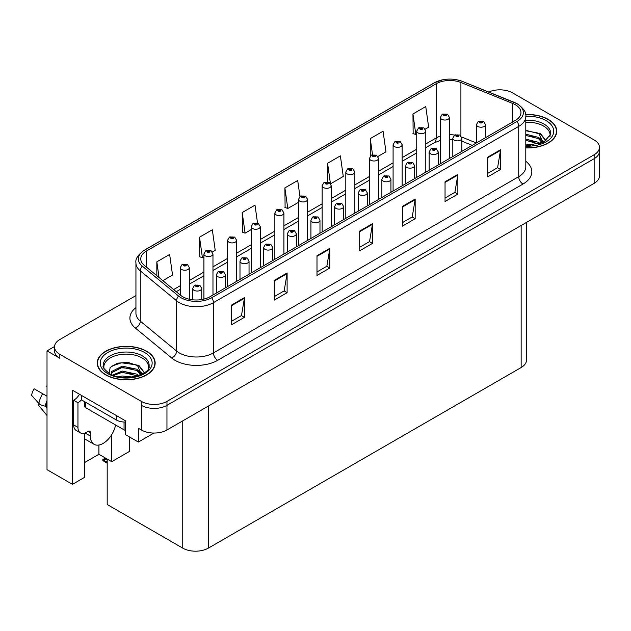 <?xml version="1.0" encoding="UTF-8"?>
<svg xmlns="http://www.w3.org/2000/svg" width="631" height="631" viewBox="0 0 631 631"><rect width="100%" height="100%" fill="white"/><g stroke="black" fill="none" stroke-linecap="round" stroke-linejoin="round"><path stroke-width="0.95" d="M54.526 346.537L47.009 350.875L47.009 469.661L72.447 484.348L72.447 390.203L125.293 420.711L125.293 434.514L138.355 442.055L138.355 428.252L141.344 429.979A18.11 10.459 0 0 0 166.955 429.979L594.15 183.345A18.11 10.459 0 0 0 599.45 175.946L599.45 151.306A18.11 10.459 0 0 1 594.15 158.696A18.11 10.459 0 0 0 599.45 151.306L599.45 147.362A18.11 10.459 0 0 0 594.15 139.972L512.617 92.899A18.11 10.459 0 0 0 488.717 92.031M153.964 433.04L138.355 442.055M500.493 89.847L499.129 89.847M135.933 295.592L59.811 339.533A18.11 10.459 0 0 0 54.511 346.932A18.11 10.459 0 0 0 59.811 354.322L141.344 401.395A18.11 10.459 0 0 0 166.955 401.395L166.955 405.339L594.15 158.696L166.955 405.339A18.11 10.459 0 0 1 141.344 405.339A18.11 10.459 0 0 0 166.955 405.339L166.955 429.979M47.009 350.875L59.811 358.266A18.11 10.459 0 0 1 54.511 350.875L54.511 346.932M526.459 222.42L526.459 360.143A18.11 10.459 180 0 1 521.151 367.534L208.356 548.126A18.11 10.459 180 0 1 182.745 548.126L107.191 504.508L107.191 459.06M84.404 462.657L98.917 454.281L111.719 461.671L129.647 451.323L129.647 437.031M84.404 433.229L84.404 477.446L72.447 484.348M111.719 461.671L111.719 434.649M98.917 454.281L98.917 445.021M525.797 147.914A28.979 16.729 0 0 0 556.747 131.224A28.979 16.729 0 0 0 548.26 119.393A28.979 16.729 0 0 0 525.631 114.534M146.676 351.238A28.979 16.729 0 0 0 115.102 347.618A28.979 16.729 0 0 0 97.213 363.07A28.979 16.729 0 0 0 105.7 374.901A28.979 16.729 0 0 0 137.282 378.529A28.979 16.729 0 0 0 155.163 363.07A28.979 16.729 0 0 0 146.676 351.238M97.513 364.608A28.979 16.729 0 0 0 97.419 365.041M515.306 104.707A19.316 11.153 180 0 1 520.961 112.586A19.316 11.153 180 0 1 515.306 120.474L210.02 296.728A19.316 11.153 180 0 1 180.537 295.237L144.254 265.32A19.316 11.153 180 0 1 140.76 258.923A19.316 11.153 180 0 1 146.424 251.043L436.171 83.757A19.316 11.153 180 0 1 460.906 82.503L512.727 103.452A19.316 11.153 180 0 1 515.306 104.707M517.018 103.721A21.73 12.549 0 0 0 514.115 102.309L462.294 81.36A21.73 12.549 0 0 0 457.073 79.814A21.73 12.549 0 0 0 442.583 79.814A21.73 12.549 0 0 0 434.459 82.771L144.712 250.057A21.73 12.549 0 0 0 142.283 266.124L178.565 296.042A21.73 12.549 0 0 0 211.732 297.714L517.018 121.46A21.73 12.549 0 0 0 517.018 103.721M231.624 305.01L231.624 324.728L244.426 317.33L244.426 297.619L231.624 305.01M231.624 321.226L241.484 315.532L244.378 298.274A4.827 2.784 -120 0 0 244.426 297.619M241.397 315.587L244.426 317.33M274.304 280.369L274.304 300.08L287.113 292.689L287.113 272.971L274.304 280.369M274.304 296.586L284.171 290.891L287.058 273.625A4.827 2.784 -120 0 0 287.113 272.971M284.084 290.938L287.113 292.689M316.991 255.721L316.991 275.439L329.8 268.041L329.8 248.33L316.991 255.721M316.991 271.937L326.858 266.243L329.745 248.985A4.827 2.784 -120 0 0 329.8 248.33M326.771 266.298L329.8 268.041M487.731 157.143L487.731 176.861L500.541 169.471L500.541 149.752L487.731 157.143M487.731 173.367L497.599 167.672L500.486 150.407A4.827 2.784 -120 0 0 500.541 149.752M497.512 167.72L500.541 169.471M445.044 181.791L445.044 201.502L457.854 194.111L457.854 174.401L445.044 181.791M445.044 198.008L454.912 192.313L457.798 175.055A4.827 2.784 -120 0 0 457.854 174.401M454.825 192.36L457.854 194.111M402.365 206.432L402.365 226.15L415.166 218.76L415.166 199.041L402.365 206.432M402.365 222.648L412.224 216.954L415.119 199.696A4.827 2.784 -120 0 0 415.166 199.041M412.138 217.009L415.166 218.76M359.678 231.08L359.678 250.791L372.479 243.4L372.479 223.682L359.678 231.08M359.678 247.297L369.537 241.602L372.432 224.336A4.827 2.784 -120 0 0 372.479 223.682M369.45 241.649L372.479 243.4M166.955 401.395L594.15 154.753A18.11 10.459 0 0 0 599.45 147.362M212.402 252.021L215.218 250.397L212.331 229.794L199.522 237.193L199.727 256.785M162.837 280.637L172.531 275.037L169.644 254.443L156.835 261.833L156.835 275.7M330.636 183.763L343.272 176.467L340.385 155.865L327.576 163.255L327.576 181.878M377.93 156.456L385.959 151.819L383.064 131.224L370.263 138.615L370.263 156.117M425.223 129.15L428.646 127.178L425.751 106.576L412.95 113.966L413.155 133.567M257.527 223.059L255.011 205.154L242.209 212.544L242.414 232.145M299.938 196.47L297.698 180.505L284.896 187.904L285.102 207.496M284.896 187.904L287.783 208.498L298.502 202.314M287.783 208.498L284.896 207.418M327.576 163.255L330.407 183.447M370.263 138.615L372.519 154.698M412.95 113.966L415.837 134.569L416.744 134.048M415.837 134.569L412.95 133.488M242.209 212.544L245.096 233.147L251.209 229.613M245.096 233.147L242.209 232.066M199.522 237.193L202.417 257.787L203.916 256.92M202.417 257.787L199.522 256.707M156.835 261.833L159.036 277.506M154.966 365.041A28.979 16.729 0 0 0 154.863 364.608M556.542 133.196A28.979 16.729 0 0 0 556.447 132.755M189.324 299.228L189.324 267.607A4.527 2.611 180 0 1 186.531 270.029A4.527 2.611 180 0 1 181.594 269.461A4.527 2.611 180 0 1 180.269 267.607L182.075 264.468A3.021 1.814 57.8 0 1 183.684 264.555A1.507 0.868 0 0 0 183.731 265.761A1.507 0.868 0 0 0 185.861 265.761A1.507 0.868 0 0 0 185.861 264.531A1.507 0.868 0 0 0 183.779 264.507L185.404 265.146L184.37 265.391L183.684 264.555M183.779 264.507A3.021 1.664 -117.9 0 0 182.367 264.302A3.021 1.664 -117.9 0 0 182.233 264.389M106.347 458.571L105.29 458.445L105.732 458.216M105.748 458.705L105.29 458.445M201.746 299.551L201.746 288.438A4.527 2.611 180 0 1 198.946 290.852A4.527 2.611 180 0 1 194.017 290.284A4.527 2.611 180 0 1 192.692 288.438L194.498 285.291A3.021 1.814 57.8 0 1 196.107 285.386A1.507 0.868 0 0 0 196.154 286.584A1.507 0.868 0 0 0 198.284 286.584A1.507 0.868 0 0 0 198.284 285.354A1.507 0.868 0 0 0 196.202 285.33L197.819 285.969L196.793 286.214L196.107 285.386M196.809 286.229L196.809 285.717M196.202 285.33A3.021 1.664 -117.9 0 0 194.79 285.125A3.021 1.664 -117.9 0 0 194.656 285.212M196.769 286.206L196.769 285.733M105.432 458.043L102.837 459.549L103.736 459.762L102.837 460.543L107.191 463.272M103.736 459.762L107.073 458.989M102.837 459.549L102.837 460.543M212.97 295.024L212.97 253.962A4.527 2.611 180 0 1 210.178 256.375A4.527 2.611 180 0 1 205.241 255.807A4.527 2.611 180 0 1 203.916 253.962L205.722 250.815A3.021 1.814 57.8 0 1 207.331 250.901A1.507 0.868 0 0 0 207.378 252.108A1.507 0.868 0 0 0 209.508 252.108A1.507 0.868 0 0 0 209.508 250.878A1.507 0.868 0 0 0 207.425 250.854L209.05 251.493L208.017 251.737L207.331 250.901M208.033 251.753L208.033 251.233M207.425 250.854A3.021 1.664 -117.9 0 0 206.014 250.649A3.021 1.664 -117.9 0 0 205.88 250.736M208.001 251.73L208.001 251.256M236.617 281.371L236.617 240.308A4.527 2.611 180 0 1 233.825 242.722A4.527 2.611 180 0 1 228.887 242.154A4.527 2.611 180 0 1 227.562 240.308L229.368 237.161A3.021 1.814 57.8 0 1 230.978 237.256A1.507 0.868 0 0 0 231.025 238.455A1.507 0.868 0 0 0 233.155 238.455A1.507 0.868 0 0 0 233.155 237.224A1.507 0.868 0 0 0 231.072 237.201L232.697 237.84L231.664 238.084L230.978 237.256M231.68 238.1L231.68 237.587M231.072 237.201A3.021 1.664 -117.9 0 0 229.66 236.996A3.021 1.664 -117.9 0 0 229.526 237.082M231.664 238.084L231.648 237.603M260.264 267.718L260.264 226.655A4.527 2.611 180 0 1 257.472 229.069A4.527 2.611 180 0 1 252.534 228.501A4.527 2.611 180 0 1 251.209 226.655L253.015 223.508A3.021 1.814 57.8 0 1 254.624 223.603A1.507 0.868 0 0 0 254.672 224.802A1.507 0.868 0 0 0 256.809 224.802A1.507 0.868 0 0 0 256.809 223.571A1.507 0.868 0 0 0 254.719 223.548L256.162 223.942L255.31 224.431L255.334 223.934M254.719 223.548A3.021 1.664 -117.9 0 0 253.307 223.342A3.021 1.664 -117.9 0 0 253.173 223.429M255.295 224.423L254.624 223.603M255.31 224.431L255.295 223.95M225.393 287.854L225.393 274.785A4.527 2.611 180 0 1 222.601 277.198A4.527 2.611 180 0 1 217.663 276.63A4.527 2.611 180 0 1 216.338 274.785L218.145 271.638A3.021 1.814 57.8 0 1 219.754 271.732A1.507 0.868 0 0 0 219.801 272.931A1.507 0.868 0 0 0 221.931 272.931A1.507 0.868 0 0 0 221.931 271.701A1.507 0.868 0 0 0 219.848 271.677L221.465 272.316L220.44 272.56L219.754 271.732M220.456 272.576L220.456 272.064M219.848 271.677A3.021 1.664 -117.9 0 0 218.436 271.472A3.021 1.664 -117.9 0 0 218.302 271.559M220.416 272.553L220.416 272.079M249.04 274.201L249.04 261.131A4.527 2.611 180 0 1 246.248 263.545A4.527 2.611 180 0 1 241.31 262.977A4.527 2.611 180 0 1 239.985 261.131L241.791 257.984A3.021 1.814 57.8 0 1 243.4 258.079A1.507 0.868 0 0 0 243.448 259.278A1.507 0.868 0 0 0 245.577 259.278A1.507 0.868 0 0 0 245.577 258.047A1.507 0.868 0 0 0 243.495 258.024L245.12 258.663L244.087 258.915L243.4 258.079M244.102 258.923L244.102 258.41M243.495 258.024A3.021 1.664 -117.9 0 0 242.083 257.819A3.021 1.664 -117.9 0 0 241.949 257.905M244.087 258.915L244.071 258.426M272.687 260.548L272.687 247.478A4.527 2.611 180 0 1 269.894 249.892A4.527 2.611 180 0 1 264.957 249.324A4.527 2.611 180 0 1 263.632 247.478L265.438 244.331A3.021 1.814 57.8 0 1 267.047 244.426A1.507 0.868 0 0 0 267.094 245.625A1.507 0.868 0 0 0 269.224 245.625A1.507 0.868 0 0 0 269.224 244.394A1.507 0.868 0 0 0 267.142 244.371L268.585 244.765L267.733 245.262L267.749 244.757M267.142 244.371A3.021 1.664 -117.9 0 0 265.73 244.165A3.021 1.664 -117.9 0 0 265.596 244.252M267.718 245.246L267.047 244.426M267.733 245.262L267.718 244.773M296.333 246.895L296.333 233.825A4.527 2.611 180 0 1 293.541 236.239A4.527 2.611 180 0 1 288.604 235.671A4.527 2.611 180 0 1 287.279 233.825L289.085 230.678A3.021 1.814 57.8 0 1 290.694 230.772A1.507 0.868 0 0 0 290.741 231.979A1.507 0.868 0 0 0 292.879 231.979A1.507 0.868 0 0 0 292.879 230.741A1.507 0.868 0 0 0 290.788 230.717L292.413 231.356L291.38 231.609L290.694 230.772M291.404 231.616L291.404 231.104M290.788 230.717A3.021 1.664 -117.9 0 0 289.377 230.512A3.021 1.664 -117.9 0 0 289.243 230.599M291.364 231.593L291.364 231.127M39.327 403.879L38.491 405.189L47.009 415.506M90.336 432.566L88.198 431.336A3.021 1.743 -60 0 1 89.712 431.186A3.021 1.743 -60 0 1 90.336 432.566L90.336 436.021A18.11 10.459 120 0 0 94.082 444.311A18.11 10.459 120 0 0 103.137 443.412A18.11 10.459 120 0 0 115.576 424.963M86.068 433.063L85.642 433.308L86.068 433.552L86.068 432.558M85.642 433.308A18.11 10.459 -60 0 1 85.65 432.763M47.009 406.672L45.266 406.135A6.641 2.713 -168.4 0 1 38.838 403.422L31.55 395.306A13.882 8.014 120 0 1 34.09 388.759L47.009 396.221M47.009 408.241L45.274 406.135A18.922 10.924 120 0 1 47.009 400.638M47.009 385.352L46.765 386.511M88.198 431.336L86.494 432.322A12.076 6.973 -60 0 1 80.453 432.921L76.185 430.452A12.076 6.973 -60 0 1 73.685 424.931L73.685 400.283A12.076 6.973 120 0 0 79.506 394.28M81.47 399.849A12.076 6.973 -60 0 1 77.952 402.752L73.685 400.283M80.453 432.921A12.076 6.973 -60 0 1 77.952 427.392L77.952 402.752M116.372 415.561L116.372 420.001A12.076 6.973 0 0 0 125.293 422.036M81.367 395.353L81.367 399.794L116.372 420.001M525.797 122.319A22.337 12.896 180 0 1 543.567 126.042A22.337 12.896 180 0 1 549.972 136.564M542.905 142.559L539.119 133.748L525.797 130.325M525.655 114.708A28.671 16.556 180 0 1 548.047 119.511A28.671 16.556 180 0 1 556.447 131.224A28.671 16.556 180 0 1 525.797 147.733M525.797 144.034L533.992 145.185M525.797 145.272L530.395 145.572M525.797 139.112L538.44 142.314L540.199 143.663M525.797 140.342L539.126 144.018M525.797 134.182L538.44 137.384L542.676 142.669M525.797 135.413L538.44 138.615L542.305 142.835M525.797 130.759L537.849 132.991M539.189 133.622L540.751 134.506L545.91 140.855M525.797 135.689L534.812 136.84M541.059 139.632L543.883 142.07M525.797 140.618L534.812 141.77M525.797 145.54L528.92 145.635M539.466 133.149L540.751 133.89L546.02 140.776M539.331 138.008L544.237 141.88M103.989 368.409A22.337 12.896 180 0 1 116.538 355.387A22.337 12.896 180 0 1 141.983 357.895A22.337 12.896 180 0 1 148.395 368.409M141.328 374.412L137.534 365.594L127.998 362.36L117.398 363.188L110.157 367.479L109.108 373.378M146.463 351.364A28.671 16.556 180 0 1 154.863 363.07A28.671 16.556 180 0 1 137.164 378.363A28.671 16.556 180 0 1 105.913 374.775A28.671 16.556 180 0 1 97.513 363.07A28.671 16.556 180 0 1 115.221 347.776A28.671 16.556 180 0 1 146.463 351.364M118.391 376.754L122.28 376.013L132.407 377.038M121.933 377.283L128.819 377.425M112.563 375.066L122.28 371.083L136.864 374.159L138.615 375.516M113.509 375.421L122.28 372.314L137.55 375.863M111.206 374.483L111.616 371.493L122.28 366.154L136.864 369.23L141.092 374.522M111.143 374.167L111.616 372.724L122.28 367.392L136.864 370.468L140.729 374.688M84.751 401.75L84.751 406.443A3.021 1.743 0 0 0 85.642 407.681L124.055 429.861A3.021 1.743 0 0 0 125.293 430.287M111.324 366.272L121.436 362.793L136.272 364.844M137.613 365.467L139.175 366.359L144.325 372.708M117.035 368.575L121.436 367.723L133.228 368.693M139.483 371.485L142.306 373.923M117.035 373.505L121.436 372.653L133.228 373.615M123.502 377.417L127.336 377.488M137.881 364.994L139.175 365.743L144.444 372.629M137.747 369.853L142.661 373.733M283.911 254.072L283.911 213.002A4.527 2.611 180 0 1 281.118 215.416A4.527 2.611 180 0 1 276.189 214.848A4.527 2.611 180 0 1 274.856 213.002L276.662 209.855A3.021 1.814 57.8 0 1 278.271 209.949A1.507 0.868 0 0 0 278.318 211.148A1.507 0.868 0 0 0 280.456 211.148A1.507 0.868 0 0 0 280.456 209.918A1.507 0.868 0 0 0 278.366 209.894L279.99 210.533L278.957 210.786L278.271 209.949M278.981 210.793L278.981 210.281M278.366 209.894A3.021 1.664 -117.9 0 0 276.954 209.689A3.021 1.664 -117.9 0 0 276.82 209.776M278.941 210.77L278.941 210.297M307.565 240.419L307.565 199.349A4.527 2.611 180 0 1 304.765 201.762A4.527 2.611 180 0 1 299.835 201.194A4.527 2.611 180 0 1 298.502 199.349L300.309 196.202A3.021 1.814 57.8 0 1 301.918 196.296A1.507 0.868 0 0 0 301.965 197.495A1.507 0.868 0 0 0 304.103 197.495A1.507 0.868 0 0 0 304.103 196.265A1.507 0.868 0 0 0 302.012 196.241L303.637 196.88L302.604 197.132L301.918 196.296M302.628 197.14L302.628 196.627M302.012 196.241A3.021 1.664 -117.9 0 0 300.601 196.036A3.021 1.664 -117.9 0 0 300.466 196.123M302.588 197.117L302.588 196.643M331.212 226.766L331.212 185.695A4.527 2.611 180 0 1 328.412 188.109A4.527 2.611 180 0 1 323.482 187.541A4.527 2.611 180 0 1 322.157 185.695L323.963 182.548A3.021 1.814 57.8 0 1 325.572 182.643A1.507 0.868 0 0 0 325.612 183.842A1.507 0.868 0 0 0 327.749 183.842A1.507 0.868 0 0 0 327.749 182.611A1.507 0.868 0 0 0 325.659 182.588L327.284 183.227L326.251 183.479L325.572 182.643M326.274 183.487L326.274 182.974M325.659 182.588A3.021 1.664 -117.9 0 0 324.247 182.383A3.021 1.664 -117.9 0 0 324.121 182.469M326.235 183.463L326.235 182.998M319.98 233.241L319.98 220.172A4.527 2.611 180 0 1 317.188 222.585A4.527 2.611 180 0 1 312.25 222.017A4.527 2.611 180 0 1 310.925 220.172L312.731 217.032A3.021 1.814 57.8 0 1 314.341 217.119A1.507 0.868 0 0 0 314.388 218.326A1.507 0.868 0 0 0 316.525 218.326A1.507 0.868 0 0 0 316.525 217.088A1.507 0.868 0 0 0 314.435 217.064L316.06 217.703L315.027 217.955L314.341 217.119M315.05 217.963L315.05 217.45M314.435 217.064A3.021 1.664 -117.9 0 0 313.023 216.859A3.021 1.664 -117.9 0 0 312.889 216.946M315.011 217.94L315.011 217.474M343.627 219.588L343.627 206.518A4.527 2.611 180 0 1 340.835 208.932A4.527 2.611 180 0 1 335.905 208.364A4.527 2.611 180 0 1 334.572 206.518L336.378 203.379A3.021 1.814 57.8 0 1 337.987 203.466A1.507 0.868 0 0 0 338.035 204.673A1.507 0.868 0 0 0 340.172 204.673A1.507 0.868 0 0 0 340.172 203.434A1.507 0.868 0 0 0 338.082 203.411L339.707 204.058L338.673 204.302L337.987 203.466M338.697 204.31L338.697 203.797M338.082 203.411A3.021 1.664 -117.9 0 0 336.67 203.206A3.021 1.664 -117.9 0 0 336.536 203.292M338.658 204.286L338.658 203.821M367.281 205.943L367.281 192.865A4.527 2.611 180 0 1 364.481 195.279A4.527 2.611 180 0 1 359.552 194.711A4.527 2.611 180 0 1 358.227 192.865L360.025 189.726A3.021 1.814 57.8 0 1 361.634 189.813A1.507 0.868 0 0 0 361.681 191.019A1.507 0.868 0 0 0 363.819 191.019A1.507 0.868 0 0 0 363.819 189.781A1.507 0.868 0 0 0 361.729 189.757L363.353 190.404L362.32 190.649L361.634 189.813M362.344 190.657L362.344 190.144M361.729 189.757A3.021 1.664 -117.9 0 0 360.317 189.552A3.021 1.664 -117.9 0 0 360.183 189.639M362.32 190.649L362.304 190.168M354.859 213.112L354.859 172.042A4.527 2.611 180 0 1 352.059 174.456A4.527 2.611 180 0 1 347.129 173.888A4.527 2.611 180 0 1 345.804 172.042L347.61 168.903A3.021 1.814 57.8 0 1 349.219 168.99A1.507 0.868 0 0 0 349.258 170.196A1.507 0.868 0 0 0 351.396 170.196A1.507 0.868 0 0 0 351.396 168.958A1.507 0.868 0 0 0 349.306 168.934L350.931 169.573L349.905 169.826L349.219 168.99M349.921 169.834L349.921 169.321M349.306 168.934A3.021 1.664 -117.9 0 0 347.894 168.729A3.021 1.664 -117.9 0 0 347.768 168.816M349.905 169.826L349.882 169.345M378.505 199.459L378.505 158.389A4.527 2.611 180 0 1 375.705 160.802A4.527 2.611 180 0 1 370.776 160.235A4.527 2.611 180 0 1 369.45 158.389L371.257 155.25A3.021 1.814 57.8 0 1 372.866 155.336A1.507 0.868 0 0 0 372.913 156.543A1.507 0.868 0 0 0 375.043 156.543A1.507 0.868 0 0 0 375.043 155.305A1.507 0.868 0 0 0 372.96 155.281L374.404 155.676L373.552 156.172L373.568 155.668M372.96 155.281A3.021 1.664 -117.9 0 0 371.549 155.076A3.021 1.664 -117.9 0 0 371.414 155.163M373.528 156.157L372.866 155.336M373.552 156.172L373.528 155.691M402.152 185.806L402.152 144.736A4.527 2.611 180 0 1 399.36 147.149A4.527 2.611 180 0 1 394.422 146.581A4.527 2.611 180 0 1 393.097 144.736L394.903 141.596A3.021 1.814 57.8 0 1 396.513 141.683A1.507 0.868 0 0 0 396.56 142.89A1.507 0.868 0 0 0 398.689 142.89A1.507 0.868 0 0 0 398.689 141.652A1.507 0.868 0 0 0 396.607 141.628L398.051 142.022L397.199 142.519L397.214 142.014M396.607 141.628A3.021 1.664 -117.9 0 0 395.195 141.423A3.021 1.664 -117.9 0 0 395.061 141.51M397.175 142.503L396.513 141.683M397.199 142.519L397.175 142.038M425.799 172.153L425.799 131.082A4.527 2.611 180 0 1 423.007 133.496A4.527 2.611 180 0 1 418.069 132.928A4.527 2.611 180 0 1 416.744 131.082L418.55 127.943A3.021 1.814 57.8 0 1 420.159 128.03A1.507 0.868 0 0 0 420.207 129.237A1.507 0.868 0 0 0 422.336 129.237A1.507 0.868 0 0 0 422.336 128.006A1.507 0.868 0 0 0 420.254 127.975L421.879 128.621L420.845 128.866L420.159 128.03M420.861 128.874L420.861 128.361M420.254 127.975A3.021 1.664 -117.9 0 0 418.842 127.77A3.021 1.664 -117.9 0 0 418.708 127.856M420.83 128.85L420.83 128.385M449.446 158.499L449.446 117.429A4.527 2.611 180 0 1 446.653 119.843A4.527 2.611 180 0 1 441.716 119.275A4.527 2.611 180 0 1 440.391 117.429L442.197 114.29A3.021 1.814 57.8 0 1 443.806 114.377A1.507 0.868 0 0 0 443.853 115.583A1.507 0.868 0 0 0 445.983 115.583A1.507 0.868 0 0 0 445.983 114.353A1.507 0.868 0 0 0 443.901 114.321L445.525 114.968L444.492 115.213L443.806 114.377M444.508 115.221L444.508 114.708M443.901 114.321A3.021 1.664 -117.9 0 0 442.489 114.116A3.021 1.664 -117.9 0 0 442.355 114.203M444.476 115.205L444.476 114.732M390.928 192.289L390.928 179.212A4.527 2.611 180 0 1 388.128 181.625A4.527 2.611 180 0 1 383.198 181.058A4.527 2.611 180 0 1 381.873 179.212L383.68 176.073A3.021 1.814 57.8 0 1 385.289 176.159A1.507 0.868 0 0 0 385.328 177.366A1.507 0.868 0 0 0 387.466 177.366A1.507 0.868 0 0 0 387.466 176.136A1.507 0.868 0 0 0 385.375 176.104L387 176.751L385.967 176.995L385.991 176.491M385.375 176.104A3.021 1.664 -117.9 0 0 383.964 175.899A3.021 1.664 -117.9 0 0 383.837 175.986M385.951 176.988L385.289 176.159M385.967 176.995L385.951 176.514M414.575 178.636L414.575 165.559A4.527 2.611 180 0 1 411.775 167.972A4.527 2.611 180 0 1 406.845 167.412A4.527 2.611 180 0 1 405.52 165.559L407.326 162.419A3.021 1.814 57.8 0 1 408.935 162.506A1.507 0.868 0 0 0 408.975 163.713A1.507 0.868 0 0 0 411.112 163.713A1.507 0.868 0 0 0 411.112 162.482A1.507 0.868 0 0 0 409.022 162.451L410.473 162.845L409.622 163.342L409.637 162.837M409.022 162.451A3.021 1.664 -117.9 0 0 407.618 162.246A3.021 1.664 -117.9 0 0 407.484 162.333M409.598 163.334L408.935 162.506M409.622 163.342L409.598 162.861M438.222 164.983L438.222 151.905A4.527 2.611 180 0 1 435.422 154.319A4.527 2.611 180 0 1 430.492 153.759A4.527 2.611 180 0 1 429.167 151.905L430.973 148.766A3.021 1.814 57.8 0 1 432.582 148.853A1.507 0.868 0 0 0 432.629 150.06A1.507 0.868 0 0 0 434.759 150.06A1.507 0.868 0 0 0 434.759 148.829A1.507 0.868 0 0 0 432.677 148.798L434.294 149.444L433.268 149.689L432.582 148.853M433.284 149.697L433.284 149.184M432.677 148.798A3.021 1.664 -117.9 0 0 431.265 148.6A3.021 1.664 -117.9 0 0 431.131 148.679M433.245 149.681L433.245 149.208M461.868 151.33L461.868 138.252A4.527 2.611 180 0 1 459.076 140.666A4.527 2.611 180 0 1 454.139 140.106A4.527 2.611 180 0 1 452.813 138.252L454.62 135.113A3.021 1.814 57.8 0 1 456.229 135.2A1.507 0.868 0 0 0 456.276 136.406A1.507 0.868 0 0 0 458.406 136.406A1.507 0.868 0 0 0 458.406 135.176A1.507 0.868 0 0 0 456.323 135.144L457.94 135.791L456.915 136.036L456.229 135.2M456.931 136.044L456.931 135.531M456.323 135.144A3.021 1.664 -117.9 0 0 454.912 134.947A3.021 1.664 -117.9 0 0 454.777 135.026M456.891 136.028L456.891 135.555M485.515 137.676L485.515 124.599A4.527 2.611 180 0 1 482.723 127.02A4.527 2.611 180 0 1 477.785 126.452A4.527 2.611 180 0 1 476.46 124.599L478.266 121.46A3.021 1.814 57.8 0 1 479.875 121.546A1.507 0.868 0 0 0 479.923 122.753A1.507 0.868 0 0 0 482.052 122.753A1.507 0.868 0 0 0 482.052 121.523A1.507 0.868 0 0 0 479.97 121.491L481.595 122.138L480.562 122.382L479.875 121.546M480.577 122.39L480.577 121.878M479.97 121.491A3.021 1.664 -117.9 0 0 478.558 121.294A3.021 1.664 -117.9 0 0 478.424 121.381M480.562 122.382L480.546 121.901M594.15 183.345L594.15 154.753M141.344 429.979L141.344 401.395M208.356 548.126L208.356 406.072M521.151 367.534L521.151 225.488M182.745 548.126L182.745 420.861M525.797 161.284A30.185 17.423 180 0 1 522.989 184.055L217.703 360.309A6.034 3.486 60 0 1 213.436 352.918L518.721 176.664A24.144 13.937 0 0 0 525.797 166.805L525.797 116.53A24.144 13.937 180 0 1 518.721 126.389A6.034 3.486 -120 0 0 517.018 121.46M217.703 360.309A30.185 17.423 180 0 1 175.024 360.309A30.185 17.423 180 0 1 171.64 357.982L135.357 328.065A30.185 17.423 180 0 1 135.933 307.62M179.291 352.918A24.144 13.937 0 0 0 213.436 352.918L213.436 302.643A24.144 13.937 180 0 1 176.585 300.782L140.303 270.865A24.144 13.937 180 0 1 135.933 262.867L135.933 313.142A24.144 13.937 0 0 0 140.303 321.14L176.585 351.057A24.144 13.937 0 0 0 179.291 352.918M442.583 79.814L434.002 82.961A6.034 3.486 60 0 1 434.459 82.771M144.712 250.057A6.034 3.486 -120 0 0 144.254 250.247C137.96 254.798 135.184 259.01 135.933 262.867M142.283 266.124A6.034 4.038 129.5 0 0 140.303 270.865L140.303 321.14A6.034 4.038 -50.5 0 1 135.357 328.065M178.565 296.042A6.034 4.038 129.5 0 0 176.585 300.782L176.585 351.057A6.034 4.038 -50.5 0 1 171.64 357.982M211.732 297.714A6.034 3.486 60 0 1 213.436 302.643L518.721 126.389L518.721 176.664A6.034 3.486 60 0 0 522.989 184.055M59.811 354.322L59.811 358.266M146.424 251.043L146.424 267.11M512.727 103.452L512.727 121.964M460.906 82.503L460.906 135.815M476.35 142.969L461.647 137.022M454.699 135.066A19.316 11.153 0 0 0 449.446 134.711M440.391 136.13A19.316 11.153 0 0 0 436.171 137.976L425.799 143.963M436.171 83.757L436.171 137.976A10.869 6.271 60 0 1 433.923 142.945L425.799 147.638M416.744 149.184L402.152 157.616M393.097 162.837L378.505 171.269M369.45 176.491L354.859 184.915M345.804 190.144L331.212 198.568M322.157 203.797L307.565 212.221M298.502 217.45L283.911 225.874M274.856 231.104L260.264 239.528M251.209 244.757L236.617 253.181M227.562 258.41L212.97 266.834M203.916 272.064L189.324 280.487M180.269 285.717L173.635 289.542M472.217 145.351L463.067 141.659A10.869 5.087 -68 0 1 461.868 140.658M359.678 231.703L372.432 224.336M402.365 207.063L415.119 199.696M445.044 182.414L457.798 175.055M487.731 157.774L500.486 150.407M316.991 256.344L329.745 248.985M274.304 280.992L287.058 273.625M231.624 305.633L244.378 298.274M107.191 462.255L103.736 460.259M90.336 436.021L86.068 433.552M47.009 404.432A18.11 10.459 120 0 0 46.52 406.396M42.616 393.681A20.649 11.926 120 0 0 38.838 403.422M47.009 402.854A18.307 10.569 120 0 0 46.071 406.246M77.952 427.392L73.685 424.931M525.797 120.237A22.953 13.251 180 0 1 544.001 124.062A22.953 13.251 180 0 1 550.666 134.387L543.772 142.133L525.797 145.603M525.789 116.278A25.958 14.986 180 0 1 546.123 120.624A25.958 14.986 180 0 1 551.36 137.479A25.958 14.986 180 0 1 525.797 146.163M543.551 126.066A23.544 13.59 180 0 1 543.977 126.295M103.295 366.24A22.953 13.251 180 0 1 116.648 353.234A22.953 13.251 180 0 1 142.425 355.916A22.953 13.251 180 0 1 149.082 366.24C151.18 373.994 122.69 382.733 109.344 373.52C104.194 369.19 102.175 366.769 103.295 366.24M144.546 352.477A25.958 14.986 180 0 1 144.546 373.67A25.958 14.986 180 0 1 107.838 373.67A25.958 14.986 180 0 1 107.838 352.477A25.958 14.986 180 0 1 144.546 352.477M141.975 357.911A23.544 13.59 180 0 1 142.401 358.14M124.055 429.861L124.055 422.021M85.642 407.681L85.642 402.255M525.797 116.53C526.609 112.775 523.833 108.571 517.467 103.91L462.476 81.423L457.073 79.814M434.002 82.961L144.254 250.247M463.067 141.659L461.868 141.21M452.813 139.404L449.446 139.301M440.391 140.429L433.923 142.945M416.744 152.86L402.152 161.291M393.097 166.513L378.505 174.937M369.45 180.166L354.859 188.59M345.804 193.82L331.212 202.243M322.157 207.473L307.565 215.897M298.502 221.126L283.911 229.55M274.856 234.779L260.264 243.203M251.209 248.433L236.617 256.856M227.562 262.086L212.97 270.51M203.916 275.739L189.324 284.163M180.269 289.392L176.254 291.703M189.324 267.607L187.375 264.381L182.367 264.302M180.269 295.016L180.269 267.607M201.746 288.438L199.79 285.204L194.79 285.125M192.692 299.788L192.692 288.438M212.97 253.962L211.022 250.728L206.014 250.649M203.916 299.11L203.916 253.962M236.617 240.308L234.669 237.075L229.66 236.996M227.562 286.6L227.562 240.308M260.264 226.655L258.316 223.421L253.307 223.342M251.209 272.947L251.209 226.655M225.393 274.785L223.445 271.551L218.436 271.472M216.338 293.084L216.338 274.785M249.04 261.131L247.092 257.898L242.083 257.819M239.985 279.43L239.985 261.131M272.687 247.478L270.738 244.244L265.73 244.165M263.632 265.777L263.632 247.478M296.333 233.825L294.385 230.591L289.377 230.512M287.279 252.124L287.279 233.825M94.082 444.311L84.404 438.719M556.447 131.224L556.447 133.63M154.863 363.07L154.863 365.483M97.513 363.07L97.513 365.483M283.911 213.002L281.962 209.768L276.954 209.689M274.856 259.294L274.856 213.002M307.565 199.349L305.609 196.115L300.601 196.036M298.502 245.64L298.502 199.349M331.212 185.695L329.256 182.462L324.247 182.383M322.157 231.987L322.157 185.695M319.98 220.172L318.032 216.938L313.023 216.859M310.925 238.471L310.925 220.172M343.627 206.518L341.679 203.285L336.67 203.206M334.572 224.817L334.572 206.518M367.281 192.865L365.325 189.639L360.317 189.552M358.227 211.164L358.227 192.865M354.859 172.042L352.903 168.808L347.894 168.729M345.804 218.342L345.804 172.042M378.505 158.389L376.549 155.155L371.549 155.076M369.45 204.689L369.45 158.389M402.152 144.736L400.204 141.51L395.195 141.423M393.097 191.035L393.097 144.736M425.799 131.082L423.851 127.856L418.842 127.77M416.744 177.382L416.744 131.082M449.446 117.429L447.497 114.203L442.489 114.116M440.391 163.729L440.391 117.429M390.928 179.212L388.972 175.986L383.964 175.899M381.873 197.511L381.873 179.212M414.575 165.559L412.619 162.333L407.618 162.246M405.52 183.858L405.52 165.559M438.222 151.905L436.266 148.679L431.265 148.6M429.167 170.204L429.167 151.905M461.868 138.252L459.92 135.026L454.912 134.947M452.813 156.559L452.813 138.252M485.515 124.599L483.567 121.373L478.558 121.294M476.46 142.906L476.46 124.599"/></g></svg>
